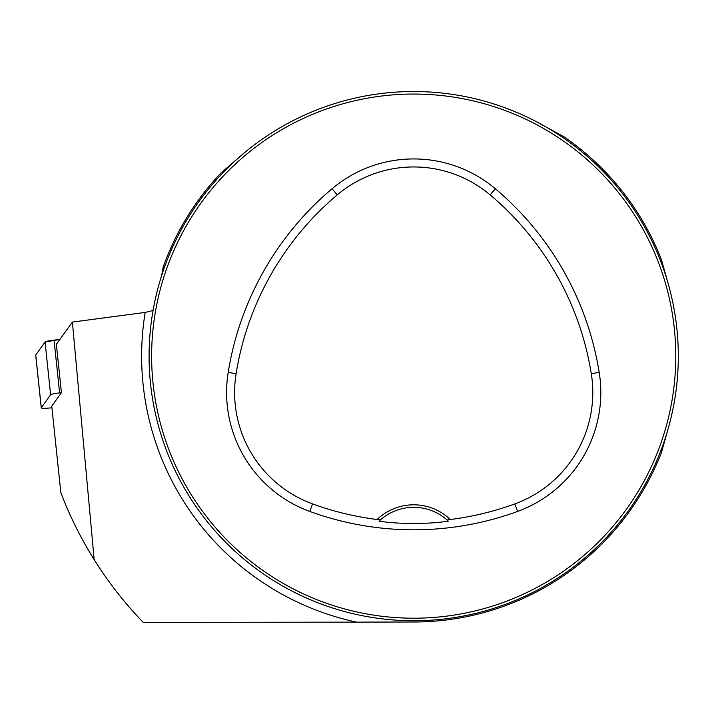 <?xml version="1.0" encoding="UTF-8"?>
<svg xmlns="http://www.w3.org/2000/svg" width="714" height="714" viewBox="0 0 714 714"><rect width="100%" height="100%" fill="white"/><g stroke="black" fill="none" stroke-linecap="round" stroke-linejoin="round"><path stroke-width="1.07" d="M667.67 430.381L661.36 452.801A265.858 265.858 0 0 1 414.361 621.992L356.563 622.135A272.07 272.07 0 0 1 145.165 312.42L153.064 310.51M356.563 622.135L143.255 622.412C124.629 603.098 108.269 582.169 94.168 559.633C80.896 538.418 69.793 516.115 60.86 492.74L51.747 406.132L61.44 392.682L59.61 392.887A10.005 1.035 174 0 0 50.623 394.78L41.287 407.748A10.005 1.035 174 0 0 41.251 407.846A10.005 1.035 174 0 0 51.926 407.765M94.168 559.633L72.382 322.076L56.352 344.327L61.44 392.682M666.341 277.469L666.376 277.594A264.599 264.599 0 0 1 667.67 281.878L661.36 259.459A265.858 265.858 0 0 0 564.105 136.901L536.089 121.532M145.165 312.42L72.382 322.076M245.161 152.144L220.965 173.011A265.858 265.858 0 0 0 163.211 267.045L161.659 275.568M678.3 356.134A264.599 264.599 0 0 0 281.396 126.976A264.599 264.599 0 0 0 281.396 585.284A264.599 264.599 0 0 0 678.3 356.134M665.805 436.495L666.341 434.79M666.376 434.665L664.975 439.03M161.596 275.774L161.061 277.469M161.025 277.594L162.426 273.23M333.661 103.923L335.044 103.494M494.061 104.03L492.357 103.494M492.232 103.45L496.605 104.851M333.34 608.23L335.071 608.774M335.169 608.81L330.796 607.409M161.498 436.174L161.061 434.79M379.063 521.113A50.399 50.399 0 0 1 447.062 519.953L450.293 519.506A52.916 52.916 0 0 0 377.099 519.506L380.339 519.953L379.063 521.113C397.511 524.228 429.328 524.29 448.33 521.113L447.062 519.953A50.399 50.399 0 0 1 448.33 521.113M377.099 519.506A295.016 295.016 0 0 1 312.553 503.906A118.613 118.613 0 0 1 236.111 373.672A295.016 295.016 0 0 1 337.249 194.877A118.613 118.613 0 0 1 490.152 194.877A295.016 295.016 0 0 1 591.29 373.672A118.613 118.613 0 0 1 514.839 503.906A295.016 295.016 0 0 1 450.293 519.506M309.805 511.438A303.031 303.031 0 0 0 517.588 511.438A126.637 126.637 0 0 0 599.207 372.405A303.031 303.031 0 0 0 495.32 188.746A126.637 126.637 0 0 0 332.081 188.746A303.031 303.031 0 0 0 228.194 372.405A126.637 126.637 0 0 0 309.805 511.438L312.553 503.906M675.783 356.134A262.083 262.083 0 0 0 282.664 129.163A262.083 262.083 0 0 0 282.664 583.097A262.083 262.083 0 0 0 675.783 356.134M35.754 355.179A10.005 1.035 -6 0 1 35.7 355.081A10.005 1.035 -6 0 1 35.736 354.983L45.071 342.024A10.005 1.035 -6 0 1 54.059 340.132L59.851 339.471L45.071 342.024L35.736 354.983L41.287 407.748M514.839 503.906L517.588 511.438M337.249 194.877L332.081 188.746M236.111 373.672L228.194 372.405M591.29 373.672L599.207 372.405M490.152 194.877L495.32 188.746M50.623 394.78L45.071 342.024M54.059 340.132L59.61 392.887M41.251 407.846L35.7 355.081"/></g></svg>
